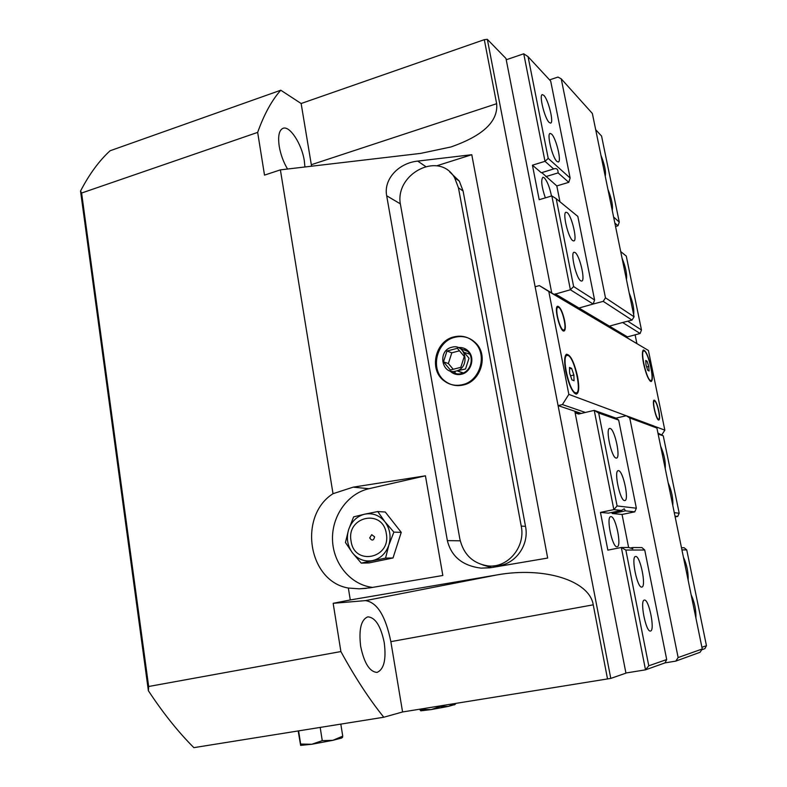 <?xml version="1.0" encoding="UTF-8"?>
<svg xmlns="http://www.w3.org/2000/svg" width="787" height="787" viewBox="0 0 787 787"><rect width="100%" height="100%" fill="white"/><g stroke="black" fill="none" stroke-linecap="round" stroke-linejoin="round"><path stroke-width="1.18" d="M551.736 292.941L505.982 58.484L487.34 39.35L610.781 678.404L625.94 673.151L574.825 411.247M636.86 343.388L635.089 334.76M464.025 352.36L469.75 354.15M462.953 373.107L457.591 371.011M482.893 564.987L491.639 567.555M471.777 154.705L547.673 558.052L491.265 567.624L481.103 568.135C462.628 565.833 451.374 556.665 447.36 540.61L386.683 195.776C383.417 179.505 398.33 163.037 417.74 161.099L471.777 154.705L436.696 165.821M419.55 709.235L420.77 710.789M420.829 710.809L421.714 709.481L431.168 709.589L420.829 710.809M431.168 709.589L440.13 706.529L448.315 706.401L431.168 709.589M454.876 704.542L448.315 706.401L455.339 703.48M455.791 703.411L454.906 704.513M421.616 708.9L421.714 709.481M440.031 705.939L440.13 706.529M298.184 730.946L300.614 745.338L300.644 744.03L311.711 744.276L300.664 745.378M311.711 744.276L322.257 740.656L332.862 740.321L311.711 744.276M332.862 740.321L342.738 736.16L341.706 738.009L332.862 740.321M320.191 727.414L322.257 740.656M298.617 730.877L300.644 744.03M340.82 724.109L342.738 736.16M374.632 536.872L371.72 534.678L369.713 537.924C371.936 541.062 373.579 540.718 374.632 536.872M351.071 541.072C346.073 516.469 382.797 508.264 386.289 533.547C391.306 558.603 354.189 566.197 351.071 541.072M393.884 532.13L388.847 545.106C391.296 536.498 389.988 528.716 384.912 521.761L393.884 532.13L401.242 532.346L393.018 557.973L368.946 562.941L361.243 563.118L352.399 552.769C357.77 559.331 364.46 561.948 372.458 560.629C380.387 558.672 385.846 553.497 388.847 545.106L385.561 558.091L361.243 563.118M352.399 552.769L345.444 542.489L348.611 529.661C346.191 538.131 347.451 545.834 352.399 552.769M348.611 529.661L353.629 516.872L364.745 514.167C356.914 516.213 351.543 521.378 348.611 529.661M364.745 514.167L377.75 511.55L384.912 521.761C379.413 515.249 372.694 512.711 364.745 514.167M401.242 532.346L385.266 512.012L377.75 511.55M393.018 557.973L385.561 558.091M425.433 475.82L442.835 575.484L369.821 587.869L359.236 588.824L348.356 588.046C308.022 581.298 297.929 515.938 333.019 493.695L353.186 487.153L425.433 475.82L368.946 488.707C347.588 493.518 331.632 516.154 332.517 539.961C333.216 563.767 350.756 584.908 372.595 587.397M333.019 493.695L280.388 169.864L264.511 175.117L257.664 132.393L81.602 193.031L148.654 686.49L148.379 690.73L80.54 191.054C89.226 174.301 99.064 160.873 110.072 150.77L280.772 90.22C271.8 100.293 264.098 114.351 257.664 132.393M340.889 651.557C355.026 677.42 369.319 699.309 383.79 717.232L402.58 711.969L390.854 641.651C385.6 615.995 377.14 602.321 365.473 600.619L333.157 603.314L340.889 651.557L148.654 686.49M333.157 603.314L350.284 599.95L348.356 588.046M304.933 166.982L304.303 160.686C301.834 144.129 289.852 125.517 283.084 128.281C279.08 130.081 277.791 136.102 279.228 146.352C280.664 154.586 283.448 162.142 287.55 169.028M360.662 646.363C364.174 663.195 369.634 671.872 377.032 672.393C383.958 669.462 386.368 659.555 384.253 642.674C380.79 625.999 375.32 617.392 367.834 616.851C361.066 619.585 358.665 629.423 360.662 646.363M402.58 711.969L610.781 678.404M383.79 717.232L193.868 747.65C178.275 732.058 163.106 713.081 148.379 690.73M311.573 166.205L301.136 103.51L280.772 90.22M301.136 103.51L484.31 39.665L496.646 103.707C498.319 121.326 483.061 135.757 450.882 146.982L420.602 153.396L280.388 169.864M487.34 39.35L484.31 39.665M80.54 191.054L81.602 193.031M350.284 599.95L497.079 574.904C544.25 566.394 589.522 580.599 593.241 604.819L607.534 679.004M541.79 172.619L556.812 185.929L568.775 182.328L558.101 172.894L545.863 176.613M553.674 168.979L544.998 161.325L532.435 165.201L541.328 172.756L554.304 168.762C556.871 168.093 558.14 169.471 558.101 172.894M594.588 299.985L573.625 286.566L570.388 289.764L551.844 195.924L556.212 198.708L577.825 216.415L594.588 299.985L593.152 304.038L603.226 301.362L605.469 297.801L561.229 78.838L558.003 77.077L549.552 79.871M551.844 195.924L539.193 199.701L532.435 165.201M561.229 78.838L592.355 113.466L634.086 316.807L632 320.093L622.615 322.513L640.116 333.491L641.474 329.979L626.275 256.1L620.687 251.525M545.342 197.862C541.594 186.794 540.777 179.928 542.892 177.242L544.201 177.724C547.221 181.089 549.651 187.188 551.49 196.032M641.474 329.979L627.741 321.185M622.055 258.195C625.685 267.009 627.15 274.151 626.452 279.631M629.216 293.079C632.827 301.746 634.302 308.957 633.653 314.702M613.604 217.025L619.271 222.101L617.972 225.79L614.834 223.016M617.972 225.79L615.552 226.479M619.271 222.101L601.563 136.053L595.69 129.707M600.973 155.433C604.652 164.64 606.079 171.596 605.252 176.288M607.938 189.382C611.597 198.462 613.043 205.476 612.256 210.424M548.224 158.394L528.067 56.664L550.693 81.1L570.132 178.039L548.224 158.394L544.998 161.325L523.749 53.791L506.228 59.763M577.766 308.366L593.152 304.038L570.388 289.764L554.205 294.407M559.96 201.787L556.812 185.929M570.132 178.039L568.775 182.328M523.749 53.791L528.067 56.664M549.218 122.487C544.702 118.65 538.8 94.814 542.312 94.617L543.807 95.345C548.382 99.546 554.087 122.851 550.615 123.116L549.218 122.487M556.98 161.453C552.454 157.971 546.512 133.613 550.143 133.436L551.52 134.036C556.094 137.902 561.849 161.728 558.268 161.984L556.98 161.453M634.086 316.807L605.469 297.801M632 320.093L603.226 301.362M622.615 322.513L608.262 326.438L622.615 322.513M575.13 252.548C579.724 255.293 585.626 280.87 581.701 281.077L580.767 280.841C576.222 278.5 570.132 252.361 574.107 252.243L575.13 252.548M567.181 212.638C571.765 215.766 577.619 240.733 573.812 240.96L572.759 240.625C568.214 237.89 562.174 212.382 566.03 212.234L567.181 212.638M640.116 333.491L626.393 337.18M573.625 286.566L556.212 198.708M630.062 548.047L632.689 547.536L632.768 548.765L628.852 547.516L621.337 547.486L607.849 550.133L600.451 512.396L613.85 509.622L621.484 510.429L624.239 508.825L625.38 510.852L612.365 513.527L611.42 512.514M600.451 512.396L608.341 513.144L621.484 510.429M658.139 434.031L663.264 435.841L679.201 513.242L677.715 516.429L674.99 516.134M679.201 513.242L674.282 512.662M677.715 516.429L675.157 516.941M681.926 549.906L686.736 549.887L684.159 547.762L681.483 547.752M625.38 510.852L634.765 511.845L636.349 508.205L617.097 505.943L613.85 509.622L594.234 410.371L598.691 413.037L617.097 505.943M634.765 511.845L622.055 514.462L612.365 513.527M632.689 547.536L641.926 547.575L644.73 550.005L625.842 550.054L621.337 547.486L645.517 669.835L665.015 662.88L666.697 659.545L648.773 665.792L645.517 669.835L625.911 673.003M616.959 546.778C612.217 547.536 605.882 516.636 610.761 516.656L611.017 516.646C615.798 516.361 621.956 546.64 617.126 546.758L616.959 546.778M598.691 413.037L618.671 420.091L636.349 508.205M618.592 470.675C623.186 470.97 629.364 500.493 624.839 500.591L624.553 500.601C620.008 500.768 613.644 470.636 618.218 470.665L618.592 470.675M610.181 428.462C614.785 429.269 620.904 457.955 616.487 458.083L616.083 458.064C611.529 457.709 605.223 428.423 609.679 428.423L610.181 428.462M622.055 514.462L628.616 547.516M616.005 418.123L626.285 415.743L629.748 417.976L678.138 657.548L675.767 661.119L665.015 662.87M644.73 550.005L666.697 659.545M625.842 550.054L648.773 665.792M644.376 600.087L644.376 600.087C648.882 598.681 655.256 630.535 650.534 631.007L650.456 631.026C645.891 632.473 639.526 599.93 644.376 600.087L644.327 600.097M635.689 556.478C640.264 555.671 646.57 587.004 641.818 587.053L641.779 587.063C637.254 588.371 630.771 556.389 635.562 556.488L635.689 556.478M675.767 661.119L700.056 652.285L702.26 648.99L656.909 428.039L653.692 425.954L626.285 415.743M686.736 549.887L706.46 645.704L701.906 647.288M701.738 649.767L704.896 648.645L706.46 645.704M691.124 594.756C694.547 602.163 696.141 609.955 695.924 618.12M683.401 557.098C686.844 564.673 688.428 572.385 688.153 580.235M678.138 657.548L702.26 648.99M629.748 417.976L656.909 428.039M660.647 446.219C664.159 454.266 665.694 461.762 665.261 468.718M668.163 482.834C671.645 490.724 673.2 498.299 672.816 505.549M575.72 411.552L576.389 413.293L578.691 414.041L594.234 410.371L615.995 418.123L618.671 420.091M663.264 435.841L657.942 433.057M643.569 363.653C642.084 355.872 642.015 351.336 643.353 350.018C645.881 350.461 648.478 356.383 651.164 367.785C652.787 376.373 652.728 380.967 651.006 381.557C648.478 380.16 645.999 374.189 643.569 363.653M565.794 371.562C564.092 361.912 564.299 356.147 566.424 354.268C570.427 354.475 574.146 361.902 577.569 376.57C579.488 387.558 579.016 393.411 576.153 394.139C572.267 392.339 568.814 384.813 565.794 371.562M661.837 434.817L664.838 430.155L653.83 426.042M626.226 415.752L568.844 394.376L562.41 404.577L585.4 412.457M562.41 404.577L558.081 405.61L535.13 286.763L539.361 285.602L548.805 291.485L568.844 394.376M664.838 430.155L648.409 350.451L539.361 285.602M548.805 291.485L648.409 350.451M564.623 320.643C565.715 326.753 565.519 330.206 564.053 331.012C560.206 332.586 553.546 306.537 557.708 306.232C560.255 306.95 562.557 311.76 564.623 320.643M658.827 411.06C659.84 416.392 659.85 419.382 658.857 420.042C656.388 421.065 651.469 400.15 654.174 400.14C655.719 400.701 657.273 404.341 658.827 411.06M558.081 405.61L581.288 413.421M645.793 361.548L647.081 361.223L648.773 366.486L649.098 371.002L647.731 370.274L646.029 364.991L645.714 360.466L647.081 361.223M646.678 366.998L648.773 366.486M650.436 380.465C646.432 379.177 640.057 350.864 643.776 350.933L644.396 351.071C648.449 352.812 654.646 380.524 650.967 380.564L650.436 380.465M642.654 351.228L643.776 350.933M650.967 380.564L649.865 380.81M569.522 368.887L571.618 368.365L573.88 374.996L574.048 380.751L571.923 379.875L569.631 373.195L569.493 367.431L571.618 368.365M570.536 375.822L573.88 374.996M575.425 392.772C569.178 391.355 561.239 355.517 567.122 355.37L568.135 355.517C574.461 357.652 582.085 392.536 576.271 392.861L575.425 392.772M565.243 356.049L567.122 355.37M576.271 392.861L574.362 393.116M654.666 401.016C657.106 401.704 660.942 419.028 658.689 419.196C656.437 420.317 651.843 400.809 654.4 400.977L654.666 401.016M558.721 307.422C562.518 309.094 567.161 329.487 563.846 329.95C560.334 331.691 554.078 307.274 558.042 307.264L558.721 307.422M466.298 349.428L464.763 349.3M454.689 372.458L457.296 374.553M458.25 347.598C462.048 347.175 465.324 348.277 468.098 350.894C475.437 357.534 471.305 372.202 461.526 374.238C457.591 375.143 454.069 374.356 450.971 371.867L449.928 370.874M458.447 187.808L454.65 177.832C439.195 150.11 393.431 174.32 400.662 205.643L459.824 538.869C463.464 554.382 472.741 563.374 487.665 565.863C507.517 568.529 525.775 547.113 521.23 526.1L458.447 187.808L463.09 191.005L525.5 526.316C529.838 546.483 512.986 567.289 493.793 565.814M449.761 171.979L459.323 181.108L463.09 191.005M443.494 361.853L446.967 351.032L457.345 348.307L464.291 356.452L460.798 367.332L450.38 370.008L443.494 361.853L448.364 363.545L453.223 369.28M454.925 371.297L465.54 368.975L469.003 358.193L462.825 350.963M454.424 371.366L455.201 371.631M459.48 350.805L451.807 352.812L448.364 363.545M446.967 351.032L451.807 352.812M451.197 371.218L451.345 371.336C454.296 373.717 457.65 374.474 461.408 373.609C470.734 371.661 474.659 357.682 467.655 351.366L459.46 348.139M463.474 384.951C480.877 381.38 488.629 355.478 475.928 343.211C469.996 337.357 462.963 335.38 454.817 337.279C436.136 341.391 429.682 370.126 444.989 381.095C450.469 385.227 456.637 386.515 463.474 384.951M462.53 384.656C479.962 381.075 487.724 355.124 475.014 342.837C469.072 336.974 462.018 334.996 453.863 336.905C435.152 341.017 428.689 369.801 444.016 380.79C449.505 384.932 455.673 386.22 462.53 384.656M451.718 347.274C437.198 350.49 441.625 375.33 456.017 371.08C470.685 367.913 466.091 342.857 451.718 347.274M447.36 540.61L460.228 540.817M386.683 195.776L400.406 203.892M417.74 161.099L425.492 166.411M353.186 487.153L368.946 488.707M311.337 164.709L496.646 103.707M390.854 641.651L593.241 604.819M365.473 600.619L497.079 574.904M609.128 325.985L555.189 293.876M627.229 336.757L609.138 325.995M575.838 412.162L580.304 413.657M521.23 526.1L525.5 526.316M463.366 372.93L457.65 371.002M481.103 568.135L490.183 567.791M454.542 704.827L455.525 703.981M341.706 738.009L342.64 737.203M359.236 588.824L366.309 588.371M576.389 413.293L578.642 414.051M649.964 380.908L651.006 381.557M642.674 351.169L643.353 350.018M574.667 393.175L576.153 394.139M565.548 355.822L566.424 354.268M654.4 400.977L653.603 400.947M658.689 419.196L658.001 419.56M558.042 307.264L556.822 307.255M563.846 329.95L562.823 330.54M454.65 177.832L459.323 181.108M475.928 343.211L475.014 342.837M444.989 381.095L444.016 380.79"/></g></svg>
